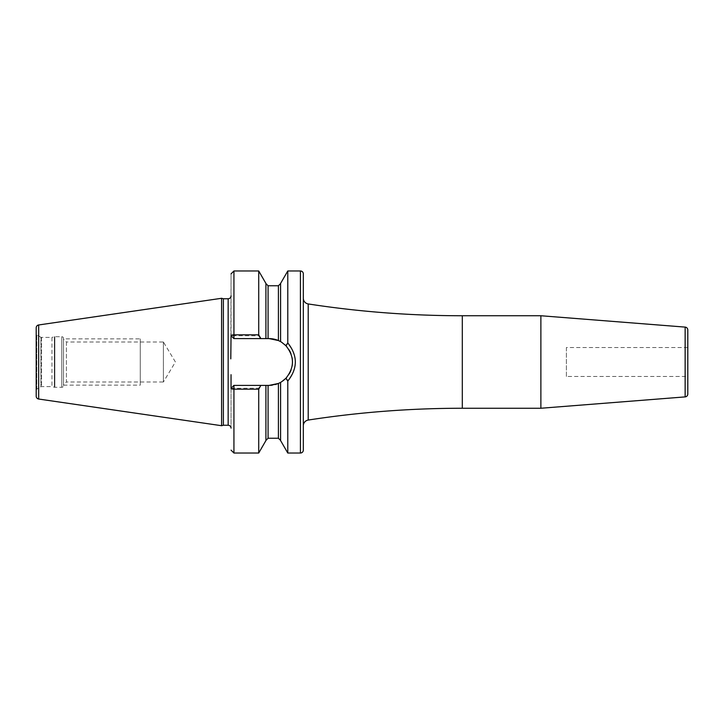 <?xml version="1.0" encoding="UTF-8"?>
<svg xmlns="http://www.w3.org/2000/svg" width="724" height="724" viewBox="0 0 724 724"><rect width="100%" height="100%" fill="white"/><g stroke="black" fill="none" stroke-linecap="round" stroke-linejoin="round"><path stroke-width="0.54" stroke-dasharray="3.62 2.71" d="M36.2 327.827L36.2 396.173M36.2 333.873L36.2 390.127L36.2 333.873A1.158 1.158 0 0 0 36.779 334.868L36.779 389.132A1.158 1.158 0 0 0 36.2 390.127M221.598 298.288L221.598 425.712M223.381 298.759L223.381 425.241M268.079 285.754L268.079 338.597L265.916 338.597L265.916 283.582L265.916 338.597L260.305 338.597L258.721 335.827L231.065 335.728L231.047 273.862L230.802 358.851M231.047 374.688L231.047 428.128L231.047 374.688L231.047 388.29L258.721 388.173L260.305 385.403L265.916 385.403L265.916 440.563M233.553 338.597L231.047 335.71L233.933 338.597L260.305 338.597M268.079 338.597L233.933 338.597L269.075 338.597L278.414 340.542L280.586 341.628L280.586 283.437M265.916 338.597L265.916 283.437M258.721 335.827L258.721 270.975M258.721 453.025L258.721 388.173M287.781 453.025L287.781 380.435C297.845 368.145 297.845 355.855 287.781 343.565L287.781 270.975M233.553 385.403L231.047 388.29L233.933 385.403L260.305 385.403M233.933 453.025L233.933 385.403L265.916 385.403M275.373 384.534L272.242 385.186M285.075 379.077L283.98 380.037M282.858 380.905L281.727 381.684M287.781 380.435L286.143 378.009C294.577 367.339 294.577 356.661 286.143 345.991L287.781 343.565M281.727 342.316L285.075 344.923M233.933 385.403L269.075 385.403A23.403 23.403 0 0 0 292.478 362A23.403 23.403 0 0 0 269.075 338.597M280.586 440.563L280.586 382.372L280.586 440.418L280.586 382.372L278.414 383.458L278.414 438.246M269.075 385.403A23.403 23.403 0 0 0 278.414 383.458M278.975 383.204A23.403 23.403 0 0 0 279.518 382.942M281.944 381.548A23.403 23.403 0 0 0 282.993 380.806M283.283 380.589A23.403 23.403 0 0 0 284.604 379.503M286.767 377.313A23.403 23.403 0 0 0 289.229 373.883M291.03 370.091A23.403 23.403 0 0 0 292.125 366.054M292.089 357.747A23.403 23.403 0 0 0 290.957 353.719M289.129 349.936A23.403 23.403 0 0 0 286.632 346.534M284.604 344.497A23.403 23.403 0 0 0 283.283 343.411M283.03 343.221A23.403 23.403 0 0 0 281.944 342.452M279.518 341.058A23.403 23.403 0 0 0 278.975 340.796M303.32 273.862L303.32 450.138M303.32 425.775L303.32 298.225L303.32 425.775M540.873 315.745L540.873 408.255M687.8 329.981L687.8 394.019M687.8 347.547L566.385 347.547L566.385 376.453L687.8 376.453M566.385 347.547L566.385 376.453M40.915 337.257L36.779 334.868L36.779 389.132L40.915 386.743A1.158 1.158 0 0 1 41.494 386.589L51.956 386.589L51.956 337.411L41.494 337.411A1.158 1.158 0 0 1 40.915 337.257L40.915 386.743L40.915 337.257M51.956 337.411L51.956 386.589L54.381 387.24A1.738 1.738 0 0 0 54.834 387.295L61.784 387.295A1.738 1.738 0 0 0 63.522 385.557L63.522 338.443A1.738 1.738 0 0 0 61.784 336.705L54.834 336.705A1.738 1.738 0 0 0 54.381 336.76L51.956 337.411M63.522 338.443L63.522 385.557M63.522 339.103L63.522 384.897L63.522 339.103L66.409 342L66.409 382.001L63.522 384.897M66.409 342L66.409 382.001L163.398 382.001L163.398 342L66.409 342M163.398 342L163.398 382.001L175.416 362L163.398 342M63.522 338.868L63.522 385.132L63.522 338.868L140.275 338.868L140.275 385.132L140.275 338.868M63.522 385.132L140.275 385.132M140.275 342L140.275 382.001L140.275 342M38.671 324.967L38.671 399.033M228.15 298.759L228.15 425.241M233.933 270.975L233.933 338.597M300.424 270.975L300.424 453.025M268.079 385.403L268.079 438.246M278.414 285.754L278.414 340.542M308.216 420.056L308.216 303.944M462.31 408.255L462.31 315.745M685.139 327.103L685.139 396.897M41.494 337.411L41.494 386.589L41.494 337.411M54.381 336.76L54.381 387.24L54.381 336.76M54.834 336.705L54.834 387.295L54.834 336.705M61.784 336.705L61.784 387.295L61.784 336.705"/><path stroke-width="1.09" d="M36.2 327.827L36.2 396.173A2.887 2.887 0 0 0 38.671 399.033L221.598 425.712L221.598 298.288L38.671 324.967A2.887 2.887 0 0 0 36.2 327.827M231.047 295.872A2.887 2.887 0 0 1 228.15 298.759L223.381 298.759L223.381 425.241L221.598 425.712M223.381 298.759L221.598 298.288M231.047 428.128A2.887 2.887 0 0 0 228.15 425.241L223.381 425.241M230.802 358.851L231.047 335.71A2.887 0.86 0 0 1 233.933 334.841L258.721 334.841L260.857 338.597L265.916 338.597L265.916 283.437L258.721 270.975L258.721 334.841M258.721 389.159L258.721 453.025L265.916 440.563L265.916 385.403L260.857 385.403L258.721 389.159L233.933 389.159A2.887 0.86 180 0 1 231.047 388.29L231.047 374.688M300.424 270.975L300.424 453.025A2.887 2.887 0 0 0 303.32 450.138L303.32 273.862A2.887 2.887 0 0 0 300.424 270.975L287.781 270.975L287.781 342.923L285.889 345.719L281.727 342.316M300.424 453.025L287.781 453.025L287.781 381.077L285.889 378.281L285.075 379.077M287.781 270.975L280.586 283.437L280.586 341.628L278.414 340.542L269.075 338.597L265.916 338.597M265.916 385.403L269.075 385.403L278.414 383.458L275.373 384.534M272.242 385.186L269.075 385.403M283.98 380.037L282.858 380.905M281.727 381.684L285.889 378.281C294.623 367.43 294.623 356.579 285.889 345.719M285.075 344.923L285.528 345.366M287.781 453.025L280.586 440.563L280.586 382.372L278.414 383.458A23.403 23.403 0 0 0 278.975 383.204M279.518 382.942A23.403 23.403 0 0 0 279.971 382.706M280.315 382.525A23.403 23.403 0 0 0 281.944 381.548M284.604 379.503A23.403 23.403 0 0 0 286.767 377.313M289.229 373.883A23.403 23.403 0 0 0 291.03 370.091M292.125 366.054A23.403 23.403 0 0 0 292.089 357.747M290.957 353.719A23.403 23.403 0 0 0 289.129 349.936M286.632 346.534A23.403 23.403 0 0 0 284.604 344.497M281.944 342.452A23.403 23.403 0 0 0 280.315 341.475M279.971 341.294A23.403 23.403 0 0 0 279.518 341.058M278.975 340.796A23.403 23.403 0 0 0 269.075 338.597M260.857 385.403L233.933 385.403L231.047 388.29M231.047 335.71L233.933 338.597L260.857 338.597M287.781 342.923C297.836 355.638 297.836 368.362 287.781 381.077M303.32 425.775A5.783 5.783 0 0 1 308.216 420.056A1011.799 1011.799 0 0 1 462.31 408.255L540.873 408.255L540.873 315.745L462.31 315.745A1011.799 1011.799 0 0 1 308.216 303.944L308.216 420.056M303.32 298.225A5.783 5.783 0 0 0 308.216 303.944M540.873 408.255L685.139 396.897L685.139 327.103L540.873 315.745M685.139 396.897A2.887 2.887 180 0 0 687.8 394.019L687.8 329.981A2.887 2.887 0 0 0 685.139 327.103M687.8 347.547L687.8 376.453L687.8 347.547M38.671 324.967L38.671 399.033M228.15 298.759L228.15 425.241M258.721 453.025L233.933 453.025L233.933 385.403M233.933 338.597L233.933 270.975L258.721 270.975M268.079 338.597L268.079 285.754L265.916 283.582M265.916 440.418L268.079 438.246L268.079 385.403M278.414 340.542L278.414 285.754L280.586 283.582M268.079 438.246L278.414 438.246L278.414 383.458M462.31 315.745L462.31 408.255M268.079 285.754L278.414 285.754M278.414 438.246L280.586 440.418M233.933 270.975L231.047 273.862M233.933 453.025L231.047 450.138"/></g></svg>
